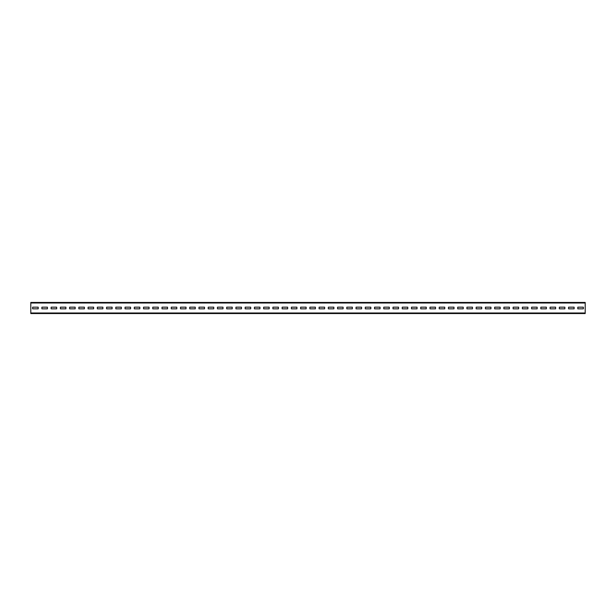 <?xml version="1.0" encoding="UTF-8"?>
<svg xmlns="http://www.w3.org/2000/svg" width="616" height="616" viewBox="0 0 616 616"><rect width="100%" height="100%" fill="white"/><g stroke="black" fill="none" stroke-linecap="round" stroke-linejoin="round"><path stroke-width="0.92" d="M30.8 303.01L30.8 302.456L585.2 302.456L585.2 313.544L30.8 313.544L30.8 303.01L585.2 303.01M583.352 308.832L583.352 307.168L577.808 307.168L577.808 308.832L583.352 308.832L583.352 307.168L577.808 307.168L577.808 308.832L583.352 308.832M574.112 308.832L574.112 307.168L568.568 307.168L568.568 308.832L574.112 308.832L574.112 307.168L568.568 307.168L568.568 308.832L574.112 308.832M564.872 308.832L564.872 307.168L559.328 307.168L559.328 308.832L564.872 308.832L564.872 307.168L559.328 307.168L559.328 308.832L564.872 308.832M555.632 308.832L555.632 307.168L550.088 307.168L550.088 308.832L555.632 308.832L555.632 307.168L550.088 307.168L550.088 308.832L555.632 308.832M546.392 308.832L546.392 307.168L540.848 307.168L540.848 308.832L546.392 308.832L546.392 307.168L540.848 307.168L540.848 308.832L546.392 308.832M537.152 308.832L537.152 307.168L531.608 307.168L531.608 308.832L537.152 308.832L537.152 307.168L531.608 307.168L531.608 308.832L537.152 308.832M527.912 308.832L527.912 307.168L522.368 307.168L522.368 308.832L527.912 308.832L527.912 307.168L522.368 307.168L522.368 308.832L527.912 308.832M518.672 308.832L518.672 307.168L513.128 307.168L513.128 308.832L518.672 308.832L518.672 307.168L513.128 307.168L513.128 308.832L518.672 308.832M509.432 308.832L509.432 307.168L503.888 307.168L503.888 308.832L509.432 308.832L509.432 307.168L503.888 307.168L503.888 308.832L509.432 308.832M500.192 308.832L500.192 307.168L494.648 307.168L494.648 308.832L500.192 308.832L500.192 307.168L494.648 307.168L494.648 308.832L500.192 308.832M490.952 308.832L490.952 307.168L485.408 307.168L485.408 308.832L490.952 308.832L490.952 307.168L485.408 307.168L485.408 308.832L490.952 308.832M481.712 308.832L481.712 307.168L476.168 307.168L476.168 308.832L481.712 308.832L481.712 307.168L476.168 307.168L476.168 308.832L481.712 308.832M472.472 308.832L472.472 307.168L466.928 307.168L466.928 308.832L472.472 308.832L472.472 307.168L466.928 307.168L466.928 308.832L472.472 308.832M463.232 308.832L463.232 307.168L457.688 307.168L457.688 308.832L463.232 308.832L463.232 307.168L457.688 307.168L457.688 308.832L463.232 308.832M453.992 308.832L453.992 307.168L448.448 307.168L448.448 308.832L453.992 308.832L453.992 307.168L448.448 307.168L448.448 308.832L453.992 308.832M444.752 308.832L444.752 307.168L439.208 307.168L439.208 308.832L444.752 308.832L444.752 307.168L439.208 307.168L439.208 308.832L444.752 308.832M435.512 308.832L435.512 307.168L429.968 307.168L429.968 308.832L435.512 308.832L435.512 307.168L429.968 307.168L429.968 308.832L435.512 308.832M426.272 308.832L426.272 307.168L420.728 307.168L420.728 308.832L426.272 308.832L426.272 307.168L420.728 307.168L420.728 308.832L426.272 308.832M417.032 308.832L417.032 307.168L411.488 307.168L411.488 308.832L417.032 308.832L417.032 307.168L411.488 307.168L411.488 308.832L417.032 308.832M407.792 308.832L407.792 307.168L402.248 307.168L402.248 308.832L407.792 308.832L407.792 307.168L402.248 307.168L402.248 308.832L407.792 308.832M398.552 308.832L398.552 307.168L393.008 307.168L393.008 308.832L398.552 308.832L398.552 307.168L393.008 307.168L393.008 308.832L398.552 308.832M389.312 308.832L389.312 307.168L383.768 307.168L383.768 308.832L389.312 308.832L389.312 307.168L383.768 307.168L383.768 308.832L389.312 308.832M380.072 308.832L380.072 307.168L374.528 307.168L374.528 308.832L380.072 308.832L380.072 307.168L374.528 307.168L374.528 308.832L380.072 308.832M370.832 308.832L370.832 307.168L365.288 307.168L365.288 308.832L370.832 308.832L370.832 307.168L365.288 307.168L365.288 308.832L370.832 308.832M361.592 308.832L361.592 307.168L356.048 307.168L356.048 308.832L361.592 308.832L361.592 307.168L356.048 307.168L356.048 308.832L361.592 308.832M352.352 308.832L352.352 307.168L346.808 307.168L346.808 308.832L352.352 308.832L352.352 307.168L346.808 307.168L346.808 308.832L352.352 308.832M343.112 308.832L343.112 307.168L337.568 307.168L337.568 308.832L343.112 308.832L343.112 307.168L337.568 307.168L337.568 308.832L343.112 308.832M333.872 308.832L333.872 307.168L328.328 307.168L328.328 308.832L333.872 308.832L333.872 307.168L328.328 307.168L328.328 308.832L333.872 308.832M324.632 308.832L324.632 307.168L319.088 307.168L319.088 308.832L324.632 308.832L324.632 307.168L319.088 307.168L319.088 308.832L324.632 308.832M315.392 308.832L315.392 307.168L309.848 307.168L309.848 308.832L315.392 308.832L315.392 307.168L309.848 307.168L309.848 308.832L315.392 308.832M306.152 308.832L306.152 307.168L300.608 307.168L300.608 308.832L306.152 308.832L306.152 307.168L300.608 307.168L300.608 308.832L306.152 308.832M296.912 308.832L296.912 307.168L291.368 307.168L291.368 308.832L296.912 308.832L296.912 307.168L291.368 307.168L291.368 308.832L296.912 308.832M287.672 308.832L287.672 307.168L282.128 307.168L282.128 308.832L287.672 308.832L287.672 307.168L282.128 307.168L282.128 308.832L287.672 308.832M278.432 308.832L278.432 307.168L272.888 307.168L272.888 308.832L278.432 308.832L278.432 307.168L272.888 307.168L272.888 308.832L278.432 308.832M269.192 308.832L269.192 307.168L263.648 307.168L263.648 308.832L269.192 308.832L269.192 307.168L263.648 307.168L263.648 308.832L269.192 308.832M259.952 308.832L259.952 307.168L254.408 307.168L254.408 308.832L259.952 308.832L259.952 307.168L254.408 307.168L254.408 308.832L259.952 308.832M250.712 308.832L250.712 307.168L245.168 307.168L245.168 308.832L250.712 308.832L250.712 307.168L245.168 307.168L245.168 308.832L250.712 308.832M241.472 308.832L241.472 307.168L235.928 307.168L235.928 308.832L241.472 308.832L241.472 307.168L235.928 307.168L235.928 308.832L241.472 308.832M232.232 308.832L232.232 307.168L226.688 307.168L226.688 308.832L232.232 308.832L232.232 307.168L226.688 307.168L226.688 308.832L232.232 308.832M222.992 308.832L222.992 307.168L217.448 307.168L217.448 308.832L222.992 308.832L222.992 307.168L217.448 307.168L217.448 308.832L222.992 308.832M213.752 308.832L213.752 307.168L208.208 307.168L208.208 308.832L213.752 308.832L213.752 307.168L208.208 307.168L208.208 308.832L213.752 308.832M204.512 308.832L204.512 307.168L198.968 307.168L198.968 308.832L204.512 308.832L204.512 307.168L198.968 307.168L198.968 308.832L204.512 308.832M195.272 308.832L195.272 307.168L189.728 307.168L189.728 308.832L195.272 308.832L195.272 307.168L189.728 307.168L189.728 308.832L195.272 308.832M186.032 308.832L186.032 307.168L180.488 307.168L180.488 308.832L186.032 308.832L186.032 307.168L180.488 307.168L180.488 308.832L186.032 308.832M176.792 308.832L176.792 307.168L171.248 307.168L171.248 308.832L176.792 308.832L176.792 307.168L171.248 307.168L171.248 308.832L176.792 308.832M167.552 308.832L167.552 307.168L162.008 307.168L162.008 308.832L167.552 308.832L167.552 307.168L162.008 307.168L162.008 308.832L167.552 308.832M158.312 308.832L158.312 307.168L152.768 307.168L152.768 308.832L158.312 308.832L158.312 307.168L152.768 307.168L152.768 308.832L158.312 308.832M149.072 308.832L149.072 307.168L143.528 307.168L143.528 308.832L149.072 308.832L149.072 307.168L143.528 307.168L143.528 308.832L149.072 308.832M139.832 308.832L139.832 307.168L134.288 307.168L134.288 308.832L139.832 308.832L139.832 307.168L134.288 307.168L134.288 308.832L139.832 308.832M130.592 308.832L130.592 307.168L125.048 307.168L125.048 308.832L130.592 308.832L130.592 307.168L125.048 307.168L125.048 308.832L130.592 308.832M121.352 308.832L121.352 307.168L115.808 307.168L115.808 308.832L121.352 308.832L121.352 307.168L115.808 307.168L115.808 308.832L121.352 308.832M112.112 308.832L112.112 307.168L106.568 307.168L106.568 308.832L112.112 308.832L112.112 307.168L106.568 307.168L106.568 308.832L112.112 308.832M102.872 308.832L102.872 307.168L97.328 307.168L97.328 308.832L102.872 308.832L102.872 307.168L97.328 307.168L97.328 308.832L102.872 308.832M93.632 308.832L93.632 307.168L88.088 307.168L88.088 308.832L93.632 308.832L93.632 307.168L88.088 307.168L88.088 308.832L93.632 308.832M84.392 308.832L84.392 307.168L78.848 307.168L78.848 308.832L84.392 308.832L84.392 307.168L78.848 307.168L78.848 308.832L84.392 308.832M75.152 308.832L75.152 307.168L69.608 307.168L69.608 308.832L75.152 308.832L75.152 307.168L69.608 307.168L69.608 308.832L75.152 308.832M65.912 308.832L65.912 307.168L60.368 307.168L60.368 308.832L65.912 308.832L65.912 307.168L60.368 307.168L60.368 308.832L65.912 308.832M56.672 308.832L56.672 307.168L51.128 307.168L51.128 308.832L56.672 308.832L56.672 307.168L51.128 307.168L51.128 308.832L56.672 308.832M47.432 308.832L47.432 307.168L41.888 307.168L41.888 308.832L47.432 308.832L47.432 307.168L41.888 307.168L41.888 308.832L47.432 308.832M38.192 308.832L38.192 307.168L32.648 307.168L32.648 308.832L38.192 308.832L38.192 307.168L32.648 307.168L32.648 308.832L38.192 308.832M30.8 312.99L585.2 312.99"/></g></svg>
